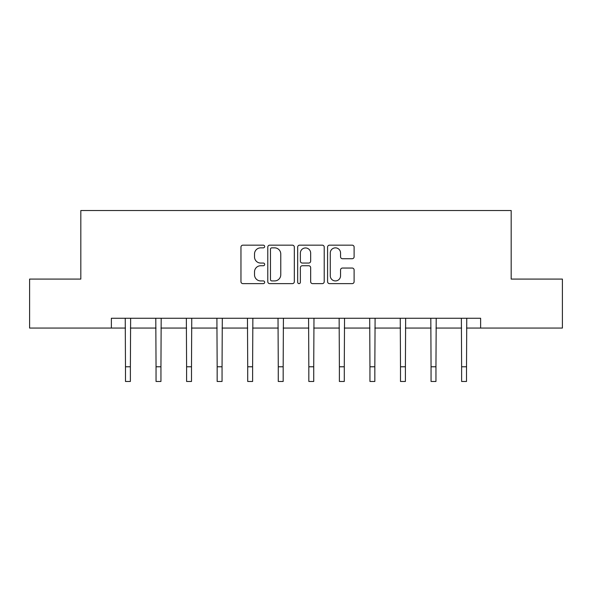 <?xml version="1.0" encoding="UTF-8"?>
<svg xmlns="http://www.w3.org/2000/svg" width="592" height="592" viewBox="0 0 592 592"><rect width="100%" height="100%" fill="white"/><g stroke="black" fill="none" stroke-linecap="round" stroke-linejoin="round"><path stroke-width="0.89" d="M264.661 246.516A1.347 1.347 0 0 0 263.314 245.169L242.883 245.169A1.924 1.924 0 0 0 240.959 247.093L240.959 281.696A1.924 1.924 0 0 0 242.883 283.62L263.314 283.62A1.347 1.347 0 0 0 264.661 282.273A1.347 1.347 0 0 0 263.314 280.926L260.672 280.926A6.149 6.149 0 0 1 254.516 274.777L254.516 271.891A6.149 6.149 0 0 1 260.672 265.741L263.314 265.741A1.347 1.347 0 0 0 264.661 264.395A1.347 1.347 0 0 0 263.314 263.048L260.672 263.048A6.149 6.149 0 0 1 254.516 256.898L254.516 254.012A6.149 6.149 0 0 1 260.672 247.856L263.314 247.856A1.347 1.347 0 0 0 264.661 246.516M352.188 258.719A1.924 1.924 0 0 0 354.112 256.802L354.112 247.093A1.924 1.924 0 0 0 352.188 245.169L329.5 245.169A1.924 1.924 0 0 0 327.583 247.093L327.583 281.696A1.924 1.924 0 0 0 329.5 283.62L352.188 283.62A1.924 1.924 0 0 0 354.112 281.696L354.112 269.967A1.924 1.924 0 0 0 352.188 268.05L342.479 268.05A1.924 1.924 0 0 0 340.555 269.967L340.555 275.783A5.143 5.143 0 0 1 335.412 280.926A5.143 5.143 0 0 1 330.269 275.783L330.269 252.999A5.143 5.143 0 0 1 335.412 247.856A5.143 5.143 0 0 1 340.555 252.999L340.555 256.802A1.924 1.924 0 0 0 342.479 258.719L352.188 258.719M111.377 328.057L29.6 328.057L29.6 279.084L80.823 279.084L80.823 210.53L511.177 210.53L511.177 279.084L562.4 279.084L562.4 328.057L480.623 328.057L480.623 318.259L111.377 318.259L111.377 328.057L125.482 328.057M294.32 247.093A1.924 1.924 0 0 0 292.396 245.169L269.708 245.169A1.924 1.924 0 0 0 267.784 247.093L267.784 281.696A1.924 1.924 0 0 0 269.708 283.62L292.396 283.62A1.924 1.924 0 0 0 294.32 281.696L294.32 247.093M299.604 245.169L322.292 245.169A1.924 1.924 0 0 1 324.216 247.093L324.216 281.696A1.924 1.924 0 0 1 322.292 283.62L312.583 283.62A1.924 1.924 0 0 1 310.659 281.696L310.659 267.665A1.924 1.924 0 0 0 308.735 265.741L302.297 265.741A1.924 1.924 0 0 0 300.373 267.665L300.373 282.273A1.347 1.347 0 0 1 299.027 283.62A1.347 1.347 0 0 1 297.68 282.273L297.68 247.093A1.924 1.924 0 0 1 299.604 245.169M130.381 328.057L156.044 328.057M160.943 328.057L186.598 328.057M191.497 328.057L217.16 328.057M222.052 328.057L247.715 328.057M252.614 328.057L278.27 328.057M283.168 328.057L308.832 328.057M313.73 328.057L339.386 328.057M344.285 328.057L369.948 328.057M374.84 328.057L400.503 328.057M405.402 328.057L431.057 328.057M435.956 328.057L461.619 328.057M466.518 328.057L480.623 328.057M271.824 247.856A1.347 1.347 0 0 0 270.477 249.202L270.477 279.587A1.347 1.347 0 0 0 271.824 280.926L274.607 280.926A6.149 6.149 0 0 0 280.763 274.777L280.763 254.012A6.149 6.149 0 0 0 274.607 247.856L271.824 247.856M310.659 253.095A5.143 5.143 0 0 0 305.516 247.952A5.143 5.143 0 0 0 300.373 253.095L300.373 261.124A1.924 1.924 0 0 0 302.297 263.048L308.735 263.048A1.924 1.924 0 0 0 310.659 261.124L310.659 253.095M125.238 318.259L125.482 366.781L130.381 366.781L130.632 318.259M125.482 366.781L125.482 381.47L130.381 381.47L130.381 366.781M155.792 318.259L156.044 366.781L160.943 366.781L161.187 318.259M156.044 366.781L156.044 381.47L160.943 381.47L160.943 366.781M186.354 318.259L186.598 366.781L191.497 366.781L191.749 318.259M186.598 366.781L186.598 381.47L191.497 381.47L191.497 366.781M216.909 318.259L217.16 366.781L222.052 366.781L222.303 318.259M217.16 366.781L217.16 381.47L222.052 381.47L222.052 366.781M247.463 318.259L247.715 366.781L252.614 366.781L252.858 318.259M247.715 366.781L247.715 381.47L252.614 381.47L252.614 366.781M278.025 318.259L278.27 366.781L283.168 366.781L283.42 318.259M278.27 366.781L278.27 381.47L283.168 381.47L283.168 366.781M308.58 318.259L308.832 366.781L313.73 366.781L313.975 318.259M308.832 366.781L308.832 381.47L313.73 381.47L313.73 366.781M339.142 318.259L339.386 366.781L344.285 366.781L344.537 318.259M339.386 366.781L339.386 381.47L344.285 381.47L344.285 366.781M369.697 318.259L369.948 366.781L374.84 366.781L375.091 318.259M369.948 366.781L369.948 381.47L374.84 381.47L374.84 366.781M400.251 318.259L400.503 366.781L405.402 366.781L405.646 318.259M400.503 366.781L400.503 381.47L405.402 381.47L405.402 366.781M430.813 318.259L431.057 366.781L435.956 366.781L436.208 318.259M431.057 366.781L431.057 381.47L435.956 381.47L435.956 366.781M461.368 318.259L461.619 366.781L466.518 366.781L466.762 318.259M461.619 366.781L461.619 381.47L466.518 381.47L466.518 366.781"/></g></svg>
